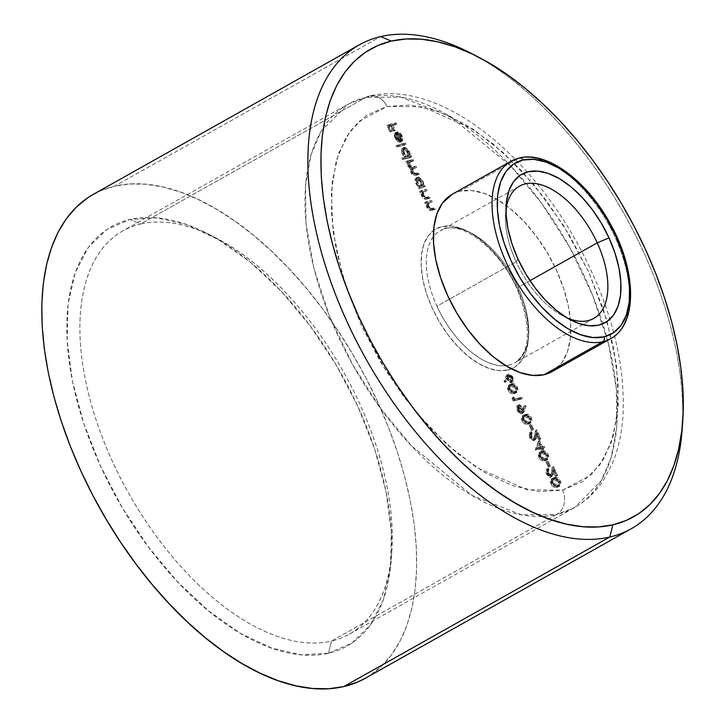 <?xml version="1.0" encoding="UTF-8"?>
<svg xmlns="http://www.w3.org/2000/svg" width="725" height="725" viewBox="0 0 725 725"><rect width="100%" height="100%" fill="white"/><g stroke="black" fill="none" stroke-linecap="round" stroke-linejoin="round"><path stroke-width="0.54" stroke-dasharray="3.62 2.72" d="M562.627 490.136A18.506 15.461 76.9 0 1 556.628 514.487L574.499 507.591L601.233 480.702L611.175 457.493L616.767 426.69L616.313 388.355L608.483 343.831L592.796 295.755L569.95 247.742L541.783 203.535L510.835 166.088L450.171 116.435L400.853 97.105L365.699 97.458A18.506 15.461 76.9 0 1 369.369 96.062A18.506 15.461 76.9 0 1 386.978 106.466L422.349 106.738L472.818 128.968L502.787 152.241L533.881 184.694L563.479 225.448L588.591 271.857L606.716 319.888L616.54 365.237L618.289 404.514L613.341 435.897L603.617 459.142L590.975 475.056L562.627 490.136L538.738 491.604L512.394 485.65L484.608 472.501L456.442 452.645L428.983 426.871L403.281 396.149L380.335 361.666L361.014 324.746L346.061 286.819L336.065 249.328L331.397 213.712L332.24 181.359L338.557 153.492L350.112 131.198L366.46 115.32L386.978 106.466L410.867 104.998L437.211 110.952L464.997 124.111L493.163 143.958L520.623 169.741L546.324 200.462L569.27 234.936L588.591 271.857L603.544 309.792L613.54 347.275L618.207 382.891L617.374 415.244L611.048 443.111L599.493 465.414L583.145 481.291L562.627 490.136L527.256 489.864L476.787 467.634L446.817 444.362L415.724 411.909L386.135 371.155L361.014 324.746L342.889 276.714L333.065 231.366L331.316 192.089L336.264 160.705L345.997 137.46L358.63 121.546L386.978 106.466A18.506 15.461 -103.1 0 0 369.369 96.062A18.506 15.461 -103.1 0 0 365.699 97.458A231.293 123.368 -119.3 0 1 577.118 261.236A231.293 123.368 -119.3 0 1 574.499 507.591A231.293 123.368 -119.3 0 1 556.628 514.487L331.515 641.036L328.507 653.216A240.546 128.307 60.7 0 0 391.237 559.446A240.546 128.307 60.7 0 0 208.274 233.976A240.546 128.307 60.7 0 0 129.947 219.503L140.587 224.016A231.293 123.368 -119.3 0 1 215.896 237.927A231.293 123.368 -119.3 0 1 391.835 550.873A231.293 123.368 -119.3 0 1 331.515 641.036A231.293 123.368 60.7 0 0 349.396 634.139A231.293 123.368 60.7 0 0 352.006 387.793A231.293 123.368 60.7 0 0 140.587 224.016L365.699 97.458L140.587 224.016A231.293 123.368 60.7 0 0 122.706 230.913A231.293 123.368 60.7 0 0 120.087 477.258A231.293 123.368 60.7 0 0 331.515 641.036L556.628 514.487A231.293 123.368 -119.3 0 1 345.2 350.71A231.293 123.368 -119.3 0 1 347.819 104.355A231.293 123.368 -119.3 0 1 365.699 97.458L347.819 104.355L321.093 131.243L311.143 154.443L305.551 185.256L306.004 223.581L313.834 268.105L329.522 316.182L352.377 364.204L380.534 408.411L411.483 445.857L472.147 495.51L521.474 514.841L556.628 514.487A18.506 15.461 -103.1 0 0 562.627 490.136M505.987 209.407A75.862 40.464 60.7 0 0 505.561 213.467A75.862 40.464 60.7 0 0 516.091 261.716L517.967 259.024L516.091 261.716A75.862 40.464 -119.3 0 1 505.987 209.407M507.645 370.031A79.56 42.44 -119.3 0 1 432.254 308.188A79.56 42.44 -119.3 0 1 441.96 226.572L434.293 229.879L428.176 235.815L423.862 244.153L421.497 254.575L421.18 266.673L422.929 279.986L426.663 294.006L432.254 308.188L439.477 321.991L448.059 334.887L457.674 346.378L467.942 356.011L478.473 363.433L488.858 368.354L498.709 370.584L507.645 370.031L515.312 366.723L521.429 360.787L525.743 352.45L528.108 342.028L528.425 329.929L526.676 316.617L522.942 302.597L517.351 288.414L510.128 274.612L501.546 261.716L491.94 250.234L481.672 240.591L471.132 233.169L460.747 228.248L450.896 226.019L441.96 226.572A79.56 42.44 -119.3 0 1 517.351 288.414A79.56 42.44 -119.3 0 1 507.645 370.031M437.945 232.218A75.862 40.464 60.7 0 0 436.958 306.195A75.862 40.464 60.7 0 0 508.841 365.164A75.862 40.464 60.7 0 0 514.705 362.899A75.862 40.464 60.7 0 0 518.103 287.336A75.862 40.464 60.7 0 0 446.219 228.375A75.862 40.464 60.7 0 0 440.356 230.641A75.862 40.464 60.7 0 0 433.342 236.83A75.862 40.464 60.7 0 0 436.958 306.195L516.091 261.716L436.958 306.195A75.862 40.464 60.7 0 0 505.769 365.672A75.862 40.464 60.7 0 0 508.841 365.164M529.993 280.657L518.103 287.336L529.993 280.657M365.237 678.301A277.548 148.045 60.7 0 0 368.382 382.673A277.548 148.045 60.7 0 0 114.668 186.144L380.707 36.585L114.668 186.144A277.548 148.045 60.7 0 0 93.217 194.418M551.961 371.671A101.772 54.284 60.7 0 0 553.112 263.275A101.772 54.284 60.7 0 0 460.085 191.219L518.747 158.24L460.085 191.219A101.772 54.284 60.7 0 0 452.219 194.255M514.116 393.648L515.982 392.751L516.762 390.413L515.421 386.851L512.557 384.631L508.687 385.111L507.654 386.044L507.292 387.757L508.515 391.165L511.025 393.412L514.116 393.648C512.022 394.5 509.947 393.294 507.89 390.041L508.551 385.183L509.992 384.649C512.049 383.752 514.097 384.903 516.146 388.12L517.514 387.349C515.466 384.141 513.409 382.981 511.361 383.888L509.92 384.413L509.258 389.271L507.89 390.041L509.258 389.271C511.315 392.533 513.391 393.729 515.475 392.877L516.771 392.406L517.514 387.349L516.146 388.12L515.403 393.177L514.116 393.648M528.108 424.207L529.966 423.309L530.754 420.971L529.413 417.401L526.549 415.189L522.68 415.661L521.647 416.603L521.275 418.316L522.507 421.723L525.009 423.971L528.108 424.207C526.015 425.058 523.939 423.853 521.882 420.591L522.544 415.733L523.985 415.208C526.033 414.301 528.09 415.461 530.138 418.678L531.498 417.908C529.449 414.691 527.401 413.54 525.353 414.437L523.903 414.972L523.242 419.829L521.882 420.591L523.242 419.829C525.308 423.083 527.383 424.288 529.467 423.436L530.763 422.965L531.498 417.908L530.138 418.678L529.395 423.726L528.108 424.207M544.892 460.873L546.759 459.976L547.538 457.638L546.197 454.067L543.333 451.847L539.463 452.327L538.43 453.27L538.068 454.983L539.291 458.39L541.802 460.638L544.892 460.873C542.798 461.716 540.723 460.52 538.666 457.257L539.327 452.4L540.768 451.874C542.826 450.968 544.874 452.128 546.922 455.345L548.29 454.575C546.242 451.358 544.185 450.207 542.137 451.104L540.696 451.639L540.034 456.496L538.666 457.257L540.034 456.496C542.092 459.75 544.167 460.955 546.251 460.103L547.547 459.632L548.29 454.575L546.922 455.345L546.179 460.393L544.892 460.873M395.388 124.845L394.844 123.658L386.987 125.488L389.941 131.932L390.748 131.751L388.337 126.485L390.757 125.923L393.167 131.189L393.974 130.998L391.563 125.742L395.388 124.845L391.563 125.742L393.974 130.998L393.167 131.189L390.757 125.923L388.337 126.485L390.748 131.751L389.941 131.932L386.987 125.488L396.212 122.897L386.987 125.488L388.355 124.718L391.31 131.171L389.941 131.932L392.116 130.98L390.748 131.751L392.116 130.98L389.706 125.724L388.337 126.485L392.125 125.162L390.757 125.923L392.125 125.162L394.527 130.418L393.167 131.189L395.333 130.237L393.974 130.998L395.333 130.237L392.932 124.972L391.563 125.742L396.756 124.084L395.388 124.845L396.756 124.084L396.212 122.897L394.844 123.658L395.388 124.845M396.403 133.627L399.357 135.33L400.59 137.904L400.553 140.514L401.369 141.493L401.686 140.559L400.417 135.693L397.01 132.566L395.234 132.657L394.318 134.034L394.273 135.892L395.56 139.164L397.889 141.692L400.363 142.281L396.403 133.627L400.363 142.281L397.889 141.692L394.98 138.058L394.318 134.034L395.723 132.476L400.907 136.653L401.369 141.493L400.553 140.514L400.137 136.672L401.496 135.901L401.922 139.744L400.553 140.514L401.922 139.744L402.728 140.722L401.369 141.493L402.728 140.722L402.266 135.883L400.907 136.653L402.266 135.883L397.083 131.705L394.318 134.034L395.678 133.264L396.339 137.297L394.98 138.058L396.339 137.297L399.257 140.931L397.889 141.692L399.257 140.931L401.732 141.52L400.363 142.281L401.732 141.52L397.762 132.865L396.403 133.627L397.762 132.865L401.496 135.901L400.137 136.672L396.403 133.627M412.181 161.512L411.637 160.325L405.891 161.657L406.435 162.844L407.432 162.618L407.867 166.206L410.658 168.961L410.495 171.716L411.99 174.517L414.129 175.604L418.234 174.752L417.691 173.565L413.313 174.381L411.51 172.468L411.274 169.578L415.208 168.137L414.664 166.949L410.404 167.765L408.474 165.835L408.492 162.645L412.181 161.512L408.782 162.436L408.474 165.835L411.746 167.629L414.664 166.949L415.208 168.137L411.827 169.061L411.51 172.468L414.582 174.29L417.691 173.565L418.234 174.752L415.126 175.477L410.903 172.84L410.658 168.961L407.867 166.206L407.432 162.618L406.435 162.844L405.891 161.657L412.996 159.563L405.891 161.657L407.26 160.896L407.803 162.083L406.435 162.844L408.8 161.847L407.432 162.618L408.8 161.847L408.61 163.379L407.242 164.149L408.61 163.379L409.226 165.445L407.867 166.206L409.226 165.445L412.027 168.2L410.658 168.961L412.027 168.2L412.262 172.07L410.903 172.84L412.262 172.07L416.494 174.707L415.126 175.477L419.603 173.991L418.234 174.752L419.603 173.991L419.059 172.804L414.582 174.29L415.951 173.52L412.869 171.698L411.51 172.468L412.869 171.698L413.187 168.291L416.576 167.366L415.208 168.137L416.576 167.366L416.032 166.179L411.746 167.629L413.105 166.859L409.843 165.073L408.474 165.835L409.843 165.073L410.151 161.666L411.129 161.312L409.761 162.074L413.54 160.751L412.181 161.512L413.54 160.751L412.996 159.563L411.637 160.325L412.181 161.512M417.808 177.036L419.123 177.136L421.995 179.501L423.554 182.519L423.817 185.591L424.814 185.364L425.358 186.552L419.612 187.884L419.068 186.697L420.128 186.452L417.709 187.458L420.128 186.452L417.174 182.8L415.815 183.57L417.174 182.8L416.395 179.03L417.808 177.036C416.141 177.77 415.933 179.7 417.174 182.8L420.128 186.452L417.709 187.458L418.252 188.654L423.989 187.313L423.445 186.126L422.448 186.361L422.186 183.289L420.636 180.271L417.754 177.906L415.47 178.45L415.144 181.585L416.395 184.685L418.769 187.213L415.815 183.57C414.564 180.462 414.772 178.54 416.44 177.806L421.733 182.156L422.448 186.361L423.445 186.126L423.989 187.313L418.252 188.654L417.709 187.458L419.068 186.697L419.612 187.884L418.252 188.654L425.358 186.552L423.989 187.313L425.358 186.552L424.814 185.364L422.448 186.361L423.817 185.591L423.101 181.386L421.733 182.156L423.101 181.386L417.808 177.036L416.44 177.806M428.738 202.683L428.33 205.202L429.744 207.885L430.994 208.555L435.072 207.767L435.616 208.954L431.013 209.697L428.112 206.698L427.569 202.746L426.536 202.991L425.983 201.804L431.728 200.472L432.272 201.659L431.728 200.472L430.36 201.233L430.904 202.42L428.828 202.909L432.272 201.659L430.904 202.42L430.36 201.233L424.623 202.574L425.167 203.761L426.2 203.517L426.336 206.38L427.922 209.289L430.242 210.54L434.248 209.724L433.704 208.537L429.336 209.262L427.36 207.096L427.152 203.707L430.904 202.42L427.378 203.444L427.36 207.096L429.635 209.326L433.704 208.537L434.248 209.724L431.321 210.404L426.753 207.459L426.2 203.517L425.167 203.761L424.623 202.574L431.728 200.472L424.623 202.574L425.983 201.804L426.536 202.991L425.167 203.761L427.569 202.746L426.2 203.517L427.569 202.746L428.112 206.698L426.753 207.459L428.112 206.698L432.68 209.634L431.321 210.404L435.616 208.954L434.248 209.724L435.616 208.954L435.072 207.767L429.635 209.326L430.994 208.555L428.729 206.326L427.36 207.096L428.729 206.326L428.738 202.683L427.378 203.444L428.901 202.574L427.378 203.444M423.608 191.482L423.201 194.001L424.614 196.683L425.865 197.354L429.943 196.566L430.487 197.753L425.883 198.496L422.983 195.496L422.439 191.545L421.406 191.79L420.853 190.602L426.599 189.261L427.143 190.458L426.599 189.261L425.231 190.032L425.774 191.219L423.699 191.699L427.143 190.458L425.774 191.219L425.231 190.032L419.494 191.364L420.038 192.551L421.071 192.315L421.207 195.17L422.793 198.079L425.113 199.339L429.118 198.523L428.575 197.336L424.207 198.052L422.231 195.886L422.022 192.506L425.774 191.219L422.249 192.243L422.231 195.886L424.506 198.124L428.575 197.336L429.118 198.523L426.191 199.203L421.624 196.257L421.071 192.315L420.038 192.551L419.494 191.364L426.599 189.261L419.494 191.364L420.853 190.602L421.406 191.79L420.038 192.551L422.439 191.545L421.071 192.315L422.439 191.545L422.983 195.496L421.624 196.257L422.983 195.496L427.551 198.433L426.191 199.203L430.487 197.753L429.118 198.523L430.487 197.753L429.943 196.566L424.506 198.124L425.865 197.354L423.599 195.125L422.231 195.886L423.599 195.125L423.608 191.482L422.249 192.243L423.772 191.373L422.249 192.243M404.206 147.329L405.52 147.429L408.392 149.794L409.951 152.821L410.214 155.884L411.211 155.657L411.755 156.845L403.698 158.712L403.154 157.524L406.58 156.727L401.786 158.295L406.58 156.727L403.58 153.102L402.212 153.863L403.58 153.102L402.801 149.323L404.206 147.329C402.538 148.063 402.33 149.993 403.58 153.102L406.58 156.727L401.786 158.295L402.33 159.482L410.386 157.606L409.843 156.419L408.855 156.654L408.583 153.582L407.033 150.564L404.16 148.199L401.868 148.743L401.541 151.878L402.81 154.987L405.221 157.497L402.212 153.863C400.961 150.755 401.17 148.833 402.837 148.099L408.139 152.449L408.855 156.654L409.843 156.419L410.386 157.606L402.33 159.482L401.786 158.295L403.154 157.524L403.698 158.712L402.33 159.482L411.755 156.845L410.386 157.606L411.755 156.845L411.211 155.657L408.855 156.654L410.214 155.884L409.498 151.679L408.139 152.449L409.498 151.679L404.206 147.329L402.837 148.099M404.641 145.045L404.097 143.858L396.04 145.734L396.584 146.921L404.641 145.045L396.584 146.921L396.04 145.734L405.456 143.097L396.04 145.734L397.4 144.964L397.943 146.151L396.584 146.921L404.641 145.045L406 144.284L405.456 143.097L404.097 143.858L404.641 145.045M557.018 487.354L558.875 486.457L559.664 484.119L558.322 480.548L555.459 478.337L551.589 478.808L550.556 479.751L550.184 481.463L551.417 484.871L553.927 487.118L557.018 487.354C554.924 488.206 552.849 487.001 550.792 483.738L551.453 478.881L552.894 478.355C554.951 477.449 556.999 478.609 559.048 481.826L560.416 481.056C558.359 477.838 556.311 476.688 554.263 477.585L552.822 478.119L552.151 482.977L550.792 483.738L552.151 482.977C554.217 486.23 556.293 487.436 558.377 486.584L559.673 486.112L560.416 481.056L559.048 481.826L558.304 486.874L557.018 487.354M549.994 476.207L548.453 475.6L547.085 473.706L546.605 471.413L547.493 470.217L546.949 469.03L545.662 470.697L545.735 472.238L548.272 476.642L549.985 477.449L551.444 476.633L552.649 470.28L555.468 476.443L556.274 476.252L552.16 467.253L550.918 475.029L549.994 476.207L551.634 475.337L549.994 476.207L551.254 473.144L552.16 467.253L556.274 476.252L555.468 476.443L552.649 470.28L552.069 474.077L550.474 477.412L546.315 473.96L546.559 469.193L547.293 470.317L548.861 469.456L547.493 470.217L547.085 473.706L548.453 472.945L548.861 469.456L548.317 468.259L546.949 469.03L548.317 468.259L547.674 473.189L546.315 473.96L547.674 473.189L551.843 476.651L550.474 477.412L552.803 475.863L553.429 473.316L552.069 474.077L553.429 473.316L554.018 469.51L552.649 470.28L554.018 469.51L556.836 475.673L555.468 476.443L557.643 475.491L556.274 476.252L557.643 475.491L553.519 466.492L552.16 467.253L553.519 466.492L552.622 472.383L551.254 473.144L552.622 472.383L551.362 475.446L548.453 472.945L547.085 473.706L549.994 476.207L551.362 475.446L549.813 474.83L548.453 472.945L547.973 470.643L548.861 469.456L548.317 468.259L547.846 468.468L547.094 471.468L549.632 475.872L551.843 476.651L553.429 473.316L554.018 469.51L556.836 475.673L557.643 475.491L553.519 466.492L552.278 474.259L551.362 475.446M549.07 466.846L546.741 461.752L545.934 461.943L548.263 467.036L549.07 466.846L548.263 467.036L545.934 461.943L547.303 461.173L545.934 461.943L547.303 461.173L549.632 466.266L548.263 467.036L550.438 466.084L549.07 466.846L550.438 466.084L548.109 460.991L546.741 461.752L549.07 466.846M541.095 447.479L538.222 441.199L535.286 449.872L540.832 448.857L541.53 450.379L542.336 450.198L541.638 448.666L543.451 448.249L542.907 447.053L541.095 447.479L542.907 447.053L543.451 448.249L541.638 448.666L542.336 450.198L541.53 450.379L540.832 448.857L535.394 450.116L538.222 441.199L539.581 440.428L536.654 449.11L535.286 449.872L542.2 448.086L540.832 448.857L542.2 448.086L542.898 449.618L541.53 450.379L543.705 449.428L542.336 450.198L543.705 449.428L543.007 447.896L541.638 448.666L544.819 447.479L543.451 448.249L544.819 447.479L544.276 446.292L541.095 447.479L542.463 446.709L539.581 440.428L538.222 441.199L541.095 447.479M530.709 433.55L532.077 432.789L531.534 431.602L530.238 433.26L530.537 435.662L531.742 438.027L534.017 439.903L535.05 439.984L536.645 436.649L537.225 432.843L540.043 439.006L540.85 438.824L536.736 429.825L535.838 435.716L534.57 438.779L531.67 436.278L530.301 437.039L533.21 439.54L531.661 438.933L530.301 437.039L529.821 434.746L530.709 433.55L530.165 432.363L528.878 434.03L529.921 438.063L532.648 440.664L534.66 439.966L535.866 433.613L538.684 439.776L539.491 439.586L535.367 430.587L534.135 438.362L533.21 439.54L534.851 438.67L533.21 439.54L534.47 436.477L535.367 430.587L539.491 439.586L538.684 439.776L535.866 433.613L535.286 437.411L533.691 440.746L529.522 437.293L529.776 432.526L530.501 433.65L532.077 432.789L530.709 433.55L530.301 437.039L531.67 436.278L532.077 432.789L531.534 431.602L530.165 432.363L531.534 431.602L530.89 436.522L529.522 437.293L530.89 436.522L535.05 439.984L533.691 440.746L535.431 439.839L533.691 440.746M532.286 430.179L529.957 425.086L529.15 425.276L531.479 430.369L532.286 430.179L531.479 430.369L529.15 425.276L530.51 424.506L529.15 425.276L530.51 424.506L532.848 429.599L531.479 430.369L533.645 429.417L532.286 430.179L533.645 429.417L531.316 424.324L529.957 425.086L532.286 430.179M521.493 413.912L522.825 412.543L524.764 406.952L523.939 406.091L522.435 410.513L519.888 406.408L518.167 405.556L516.871 406.118L516.644 408.737L517.605 411.157L519.227 413.114L521.058 413.948L517.197 410.368L517.287 405.737L521.855 409.108L522.435 410.513L523.939 406.091L524.764 406.952L523.097 411.845L524.465 411.084L526.132 406.181L524.764 406.952L526.132 406.181L525.308 405.32L523.939 406.091L525.308 405.32L523.803 409.743L522.435 410.513L523.803 409.743L523.223 408.338L521.855 409.108L523.223 408.338L519.037 404.822L517.677 405.592L519.037 404.822L518.565 409.598L517.197 410.368L518.565 409.598L522.852 413.141L521.493 413.912L523.232 412.996L521.493 413.912L523.097 411.845L524.465 411.084L523.858 412.389L522.852 413.141L524.465 411.084L526.132 406.181L525.308 405.32L523.803 409.743L521.257 405.638L519.535 404.786L518.239 405.357L518.003 407.967L518.973 410.386L520.586 412.353L522.852 413.141M513.4 399.638L512.466 397.599L512.013 398.569L513.137 401.016L520.994 399.185L520.45 397.998L513.4 399.638L520.45 397.998L520.994 399.185L513.137 401.016L512.013 398.569L513.835 396.829L512.013 398.569L513.382 397.798L514.505 400.245L513.137 401.016L522.353 398.424L520.994 399.185L522.353 398.424L521.81 397.228L513.4 399.638L514.759 398.868L513.835 396.829L512.466 397.599L513.4 399.638M507.373 374.743L506.104 375.949L504.002 381.54L504.845 382.356L506.412 378.115L508.923 382.138L510.608 382.936L511.895 382.383L512.149 379.818L511.343 377.671L509.603 375.496L507.98 374.716L511.605 378.196L511.478 382.746L506.965 379.51L506.412 378.115L504.845 382.356L504.002 381.54L505.769 376.755L507.138 375.985L505.361 380.77L504.002 381.54L505.361 380.77L506.204 381.586L504.845 382.356L506.204 381.586L507.781 377.353L506.412 378.115L507.781 377.353L508.334 378.74L506.965 379.51L508.334 378.74L512.457 382.129L511.098 382.891L512.847 381.984L512.965 377.435L511.605 378.196L512.965 377.435L508.742 373.973L507.011 374.888L505.769 376.755L508.742 373.973L507.138 375.985L505.361 380.77L506.204 381.586L507.781 377.353L510.282 381.368L511.968 382.166L513.255 381.613L513.518 379.048L512.566 376.656L510.971 374.734L508.742 373.973M520.305 157.914A101.772 54.284 -119.3 0 1 612.426 231.583A101.772 54.284 -119.3 0 1 610.622 338.693M452.382 194.164L460.085 191.219L471.513 190.512L484.11 193.358L497.395 199.656L510.871 209.144L524.003 221.478L536.292 236.169L547.275 252.663L556.51 270.316L563.66 288.459L568.445 306.385L570.675 323.413L570.276 338.892L567.249 352.223L561.721 362.881L552.106 371.59M474.938 55.318A277.548 148.045 -119.3 0 1 682.461 424.469M87.915 197.68L100.675 190.729L114.668 186.144L129.766 183.969L145.825 184.222L162.69 186.905L180.19 191.989L198.161 199.429L216.44 209.144L234.837 221.052L253.179 235.036L271.286 250.959L288.994 268.667L306.122 287.988L322.516 308.732L338.004 330.718L352.45 353.709L365.708 377.507L377.653 401.868L388.165 426.554L397.146 451.34L404.514 475.981L410.196 500.241L414.129 523.885L416.286 546.686L416.639 568.427L415.18 588.899L411.945 607.894L406.942 625.24L400.227 640.764L391.862 654.331L381.939 665.786L370.538 675.038L365.391 678.21M328.507 653.216L351.697 643.211L370.176 625.267L383.244 600.055L390.385 568.554L391.346 531.978L386.062 491.722L374.762 449.346L357.86 406.462L336.019 364.729L310.073 325.752L281.028 291.024L249.98 261.879L218.143 239.44L186.733 224.569L156.944 217.844L129.947 219.503L106.756 229.508L88.278 247.452L75.21 272.663L68.068 304.165L67.117 340.741L72.391 380.997L83.692 423.373L100.594 466.257L122.434 507.989L148.38 546.967L177.435 581.695L208.474 610.84L240.31 633.278L271.73 648.141L301.509 654.874L328.507 653.216L331.515 641.036A231.293 123.368 -119.3 0 1 112.366 461.272A231.293 123.368 -119.3 0 1 140.587 224.016L129.947 219.503A240.546 128.307 60.7 0 0 100.594 466.257A240.546 128.307 60.7 0 0 328.507 653.216M566.959 317.858A75.862 40.464 -119.3 0 1 516.091 261.716A75.862 40.464 60.7 0 0 563.271 316.109A75.862 40.464 60.7 0 0 566.959 317.858M613.867 336.581A101.772 54.284 60.7 0 0 610.106 227.097A101.772 54.284 60.7 0 0 518.747 158.24M517.124 361.322A75.862 40.464 60.7 0 0 518.103 287.336A75.862 40.464 60.7 0 0 446.219 228.375M682.207 428.819A277.548 148.045 60.7 0 0 471.087 53.278M421.95 186.026L423.056 184.512L422.167 181.096L420.5 179.002L418.117 178.305L417.274 179.755L418.071 183.035L419.802 185.274L421.95 186.026L417.89 182.655L416.522 183.425L420.591 186.796L421.95 186.026L420.591 186.796L421.053 182.356L422.412 181.594L421.95 186.026M421.053 182.356L416.993 178.984L418.361 178.223L422.412 181.594L421.053 182.356L421.343 186.307L419.576 186.724L416.522 183.425L417.89 182.655L418.361 178.223L416.676 179.111L416.522 183.425L416.059 179.882L416.63 179.129L418.008 179.093L421.053 182.356M416.676 179.111L418.361 178.223M407.26 160.896L412.996 159.563L413.54 160.751L409.571 162.282L409.843 165.073L411.501 166.931L416.032 166.179L416.576 167.366L412.643 168.807L412.869 171.698L414.419 173.529L419.059 172.804L419.603 173.991L415.498 174.834L413.042 173.375L411.863 170.946L412.027 168.2L409.788 166.442L408.701 163.877L408.8 161.847L407.803 162.083L407.26 160.896M408.356 156.319L409.453 154.806L408.818 151.887L406.897 149.296L404.514 148.598L403.68 150.048L404.468 153.328L406.208 155.567L408.356 156.319L404.287 152.948L402.928 153.718L406.988 157.089L408.356 156.319L406.988 157.089L407.45 152.649L408.818 151.887L408.356 156.319M403.39 149.287L402.928 153.718L402.312 150.818L403.39 149.287L405.538 150.066L407.45 152.649L403.39 149.287L404.758 148.516L408.818 151.887L407.45 152.649L408.084 155.576L407.405 156.917L404.84 156.328L402.928 153.718L404.287 152.948L404.758 148.516L403.073 149.404L404.758 148.516M397.4 144.964L397.943 146.151L406 144.284L405.456 143.097L397.4 144.964M397.083 131.705L395.596 133.681L396.339 137.297L398.832 140.623L401.732 141.52L397.762 132.865L399.729 133.527L401.142 135.212L402.13 138.04L401.922 139.744L402.728 140.722L402.801 137.27L401.197 134.025L398.378 131.796L395.723 132.476M400.481 140.496L398.623 139.472L397.073 137.188L396.475 134.578L397.119 133.146L400.481 140.496L399.112 141.257L395.75 133.917L397.119 133.146L400.481 140.496L397.073 137.188L396.475 134.578L397.119 133.146L395.75 133.917L395.107 135.339L396.475 134.578L395.107 135.339L395.714 137.958L397.073 137.188L395.714 137.958L399.112 141.257L400.481 140.496M388.355 124.718L391.31 131.171L392.116 130.98L389.706 125.724L392.125 125.162L394.527 130.418L395.333 130.237L392.932 124.972L396.756 124.084L396.212 122.897L388.355 124.718M395.107 135.339L395.75 133.917L399.112 141.257L396.403 139.182L395.107 135.339M554.263 477.585L557.797 477.983L559.89 480.086L561.023 483.348L560.679 485.097L559.682 486.103L556.129 486.638L552.776 484.101L551.734 481.808L551.924 478.98L554.263 477.585M552.976 482.823L554.643 484.88L556.7 485.532L559.202 484.789L560.044 482.913L558.504 479.678L555.921 478.618L552.912 479.778L552.976 482.823L553.528 479.234L554.797 478.772L552.16 480.004L551.616 483.593L552.976 482.823L551.616 483.593L556.465 486.167L557.833 485.397L552.976 482.823M556.465 486.167L559.573 484.436L556.465 486.167L554.081 486.067L552.55 485.007L551.299 482.678L551.544 480.548L554.797 478.772L559.627 481.282L559.573 484.436L558.214 485.206L558.259 482.052L559.627 481.282L558.259 482.052L553.438 479.542L556.465 479.896L558.259 482.052L558.431 484.907L556.465 486.167M547.493 470.217L548.861 469.456M551.843 476.651L550.474 477.412M547.303 461.173L549.632 466.266L550.438 466.084L548.109 460.991L547.303 461.173M542.137 451.104L545.671 451.503L547.765 453.605L548.907 456.868L547.565 459.623L544.004 460.157L540.66 457.62L539.608 455.327L539.799 452.5L542.137 451.104M540.859 456.342L542.518 458.399L544.584 459.052L547.085 458.309L547.919 456.433L546.378 453.197L543.795 452.137L540.787 453.297L540.859 456.342L541.403 452.753L542.681 452.291L540.034 453.524L539.491 457.112L540.859 456.342L539.491 457.112L544.339 459.686L545.707 458.916L540.859 456.342M544.339 459.686L547.457 457.955L544.339 459.686L541.965 459.587L540.433 458.526L539.173 456.197L539.427 454.067L542.681 452.291L547.502 454.802L547.457 457.955L546.088 458.726L546.133 455.572L547.502 454.802L546.133 455.572L541.312 453.062L544.339 453.415L546.133 455.572L546.469 458.055L544.339 459.686M536.654 449.11L542.2 448.086L542.898 449.618L543.705 449.428L543.007 447.896L544.819 447.479L544.276 446.292L542.463 446.709L539.581 440.428L536.654 449.11M541.657 446.899L538.24 447.688L539.844 442.948L541.657 446.899L540.288 447.669L538.485 443.718L539.844 442.948L541.657 446.899L538.24 447.688L539.844 442.948L538.485 443.718L536.881 448.458L541.657 446.899M535.05 439.984L536.201 438.743L536.645 436.649L535.286 437.411L536.645 436.649L537.225 432.843L535.866 433.613L537.225 432.843L540.043 439.006L538.684 439.776L540.85 438.824L539.491 439.586L540.85 438.824L536.736 429.825L535.367 430.587L536.736 429.825L535.838 435.716L534.47 436.477L535.838 435.716L534.905 438.634L533.029 438.172L531.67 436.278L531.18 433.976L532.077 432.789M533.21 439.54L534.57 438.779M530.51 424.506L532.848 429.599L533.645 429.417L531.316 424.324L530.51 424.506M525.353 414.437L528.878 414.836L530.981 416.938L532.114 420.201L531.769 421.95L530.772 422.956L527.22 423.491L523.867 420.953L522.816 418.66L523.006 415.833L525.353 414.437M524.066 419.675L525.734 421.733L527.791 422.385L530.292 421.642L531.135 419.775L529.594 416.531L527.002 415.47L524.003 416.63L524.066 419.675L524.619 416.087L525.888 415.633L523.251 416.857L522.707 420.446L524.066 419.675L522.707 420.446L527.555 423.019L528.924 422.249L524.066 419.675M527.555 423.019L530.664 421.288L527.555 423.019L525.172 422.92L523.64 421.859L522.39 419.53L522.634 417.401L525.888 415.633L530.718 418.135L530.664 421.288L529.304 422.059L529.35 418.905L530.718 418.135L529.35 418.905L524.528 416.395L527.555 416.748L529.35 418.905L529.522 421.76L527.555 423.019M519.544 406.027L518.837 407.214L519.617 409.897L521.52 411.863L522.788 411.601L522.236 408.193L519.907 406.009L522.517 408.746L521.148 409.516L518.176 406.788L519.544 406.027L517.958 406.879L519.544 406.027L519.336 409.353L517.976 410.114L519.336 409.353L522.263 411.963L520.894 412.733L522.263 411.963L522.517 408.746L521.148 409.516L521.656 411.61L520.894 412.733L522.263 411.963M518.176 406.788L517.976 410.114L520.894 412.733L521.148 409.516L518.937 406.906L517.877 406.924L517.469 407.985L518.574 411.184L520.894 412.733M513.382 397.798L514.505 400.245L522.353 398.424L521.81 397.228L514.759 398.868L513.835 396.829L513.382 397.798M511.361 383.888L514.895 384.286L516.988 386.389L518.13 389.651L516.789 392.397L513.228 392.941L509.883 390.403L508.832 388.102L509.022 385.283L511.361 383.888M510.083 389.126L511.741 391.174L513.808 391.826L516.309 391.083L517.143 389.216L515.602 385.972L513.019 384.912L510.01 386.081L510.083 389.126L510.627 385.537L511.904 385.075L509.258 386.298L508.714 389.896L510.083 389.126L508.714 389.896L513.563 392.461L514.931 391.69L510.083 389.126M513.563 392.461L516.68 390.73L513.563 392.461L511.188 392.361L509.657 391.301L508.397 388.981L508.651 386.842L511.904 385.075L516.726 387.576L516.68 390.73L515.312 391.5L515.357 388.346L516.726 387.576L515.357 388.346L510.536 385.845L513.563 386.189L515.357 388.346L515.692 390.829L513.563 392.461M511.959 380.933L512.675 379.773L512.412 378.223L510.047 375.242L508.787 375.505L508.805 377.761L510.382 380.253L511.959 380.933L509.022 378.305L507.663 379.066L510.59 381.694L512.176 380.843L512.194 377.68L510.826 378.45L512.194 377.68L509.312 375.16L507.953 375.922L509.312 375.16L509.022 378.305L507.663 379.066L507.427 376.275L509.312 375.16M510.59 381.694L510.826 378.45L507.953 375.922L507.663 379.066L509.847 381.604L510.889 381.567L511.306 380.543L510.237 377.408L507.953 375.922M536.881 448.458L538.485 443.718L540.288 447.669L536.881 448.458M349.396 634.139L574.499 507.591C586.761 500.603 596.784 490.87 604.587 478.382L612.453 463.139C618.525 448.512 622.068 432.118 623.074 413.948C625.131 359.763 609.816 302.733 577.109 242.857C524.737 147.918 436.595 79.841 369.143 96.117L347.819 104.355L122.706 230.913M215.896 237.927L208.274 233.976M391.835 550.873L391.237 559.446M505.561 213.467L506.159 204.894M593.838 318.411L514.705 362.899C530.22 352.323 531.507 328.896 518.556 292.61C503.087 253.161 465.015 222.185 445.531 228.647L440.356 230.641L519.481 186.153M563.271 316.109L570.901 320.06M420.962 186.651L422.322 185.881M411.827 169.061L413.187 168.291M408.782 162.436L410.151 161.666M407.359 156.944L408.728 156.174M551.453 478.881L552.822 478.119M558.304 486.874L559.673 486.112M552.16 480.004L553.528 479.234M557.498 485.777L558.866 485.016M546.559 469.193L547.928 468.423M539.327 452.4L540.696 451.639M546.179 460.393L547.547 459.632M540.034 453.524L541.403 452.753M545.372 459.297L546.741 458.535M529.776 432.526L531.144 431.756M522.544 415.733L523.903 414.972M529.395 423.726L530.763 422.965M523.251 416.857L524.619 416.087M528.588 422.63L529.948 421.868M517.287 405.737L518.656 404.976M508.551 385.183L509.92 384.413M515.403 393.177L516.771 392.406M509.258 386.298L510.627 385.537M514.596 392.08L515.964 391.31M511.478 382.746L512.847 381.984"/><path stroke-width="1.09" d="M359.256 44.859L93.217 194.418A277.548 148.045 60.7 0 0 90.072 490.037A277.548 148.045 60.7 0 0 343.786 686.575L609.825 537.017L612.824 524.837A268.295 143.106 -119.3 0 1 358.612 316.308A268.295 143.106 -119.3 0 1 391.346 41.089L380.707 36.585A277.548 148.045 60.7 0 0 346.84 321.293A277.548 148.045 60.7 0 0 609.825 537.017A277.548 148.045 -119.3 0 1 356.12 340.478A277.548 148.045 -119.3 0 1 359.256 44.859A277.548 148.045 -119.3 0 1 380.707 36.585A277.548 148.045 -119.3 0 1 474.938 55.318M597.228 242.857A75.862 40.464 60.7 0 0 543.795 185.682A75.862 40.464 60.7 0 0 505.987 209.407A75.862 40.464 -119.3 0 1 519.481 186.153A75.862 40.464 -119.3 0 1 597.228 242.857L529.993 280.657L597.228 242.857A75.862 40.464 -119.3 0 1 593.838 318.411A75.862 40.464 -119.3 0 1 566.959 317.858A75.862 40.464 60.7 0 0 597.228 242.857L609 237.873L597.228 242.857M517.967 259.024A85.115 45.403 -119.3 0 1 506.159 204.894A85.115 45.403 -119.3 0 1 547.031 173.03A85.115 45.403 -119.3 0 1 609 237.873L614.981 253.043L618.978 268.042L620.845 282.279L620.509 295.229L617.981 306.376L613.359 315.293L606.816 321.646L598.614 325.181L589.062 325.77L578.523 323.386L567.403 318.13L556.138 310.182L545.155 299.878L534.878 287.589L525.697 273.796L517.967 259.024L511.986 243.854L507.989 228.855L506.123 214.609L506.458 201.668L508.986 190.521L513.608 181.603L520.151 175.251L528.353 171.716L537.905 171.127L548.444 173.511L559.564 178.767L570.829 186.706L581.812 197.019L592.089 209.308L601.27 223.101L609 237.873A85.115 45.403 -119.3 0 1 616.622 309.72A85.115 45.403 -119.3 0 1 570.901 320.06A85.115 45.403 -119.3 0 1 517.967 259.024M507.645 163.388A101.772 54.284 60.7 0 0 511.406 272.872A101.772 54.284 60.7 0 0 602.756 341.729A3.698 3.09 -103.1 0 0 603.961 336.853A98.065 52.309 -119.3 0 1 511.043 260.638A98.065 52.309 -119.3 0 1 523.006 160.035A3.698 3.09 -103.1 0 0 519.481 157.959A3.698 3.09 76.9 0 1 523.006 160.035L513.554 164.113L506.014 171.435L500.694 181.712L497.776 194.554L497.386 209.462L499.543 225.874L504.147 243.156L511.043 260.638L519.943 277.648L530.519 293.543L542.363 307.699L555.024 319.58L568.001 328.733L580.807 334.796L592.95 337.533L603.961 336.853L613.413 332.784L620.944 325.462L626.273 315.185L629.191 302.343L629.572 287.435L627.424 271.023L622.811 253.741L615.924 236.259L607.024 219.249L596.448 203.353L584.604 189.198L571.943 177.317L558.966 168.164L546.161 162.101L534.017 159.364L523.006 160.035A98.065 52.309 -119.3 0 1 615.924 236.259A98.065 52.309 -119.3 0 1 603.961 336.853A3.698 3.09 76.9 0 1 602.756 341.729A101.772 54.284 -119.3 0 1 509.729 269.664A101.772 54.284 -119.3 0 1 510.88 161.267A101.772 54.284 -119.3 0 1 518.747 158.24A101.772 54.284 -119.3 0 1 520.305 157.914M610.622 338.693C638.082 324.374 636.577 269.8 609.97 223.246C586.706 180.607 546.777 150.863 519.435 157.968L510.88 161.267L452.219 194.255A101.772 54.284 60.7 0 0 451.068 302.642A101.772 54.284 60.7 0 0 544.094 374.707L602.756 341.729L544.094 374.707A101.772 54.284 60.7 0 0 551.961 371.671L610.622 338.693A101.772 54.284 -119.3 0 1 602.756 341.729M612.824 524.837L626.355 520.405L638.689 513.681L649.709 504.745L659.306 493.662L667.39 480.557L673.878 465.55L678.709 448.784L681.844 430.414L683.249 410.631L682.905 389.615L680.829 367.575L677.023 344.719L671.531 321.266L664.417 297.449L655.726 273.488L645.567 249.618L634.022 226.073L621.207 203.073L607.242 180.842L592.271 159.591L576.42 139.535L559.863 120.858L542.744 103.738L525.235 88.35L507.509 74.838L489.728 63.329L472.057 53.931L454.684 46.735L437.764 41.823L421.47 39.232L405.946 38.987L391.346 41.089L377.825 45.521L365.491 52.245L354.471 61.181L344.873 72.264L336.79 85.369L330.301 100.376L325.462 117.142L322.335 135.512L320.93 155.295L321.266 176.311L323.35 198.351L327.156 221.207L332.648 244.66L339.762 268.477L348.444 292.438L358.612 316.308L370.158 339.853L382.972 362.853L396.938 385.084L411.909 406.326L427.759 426.391L444.316 445.068L461.435 462.178L478.935 477.576L496.67 491.088L514.451 502.597L532.114 511.995L549.496 519.182L566.406 524.103L582.71 526.694L598.234 526.939L612.824 524.837L609.825 537.017L343.786 686.575A277.548 148.045 60.7 0 0 365.237 678.301L631.276 528.733A277.548 148.045 -119.3 0 1 609.825 537.017A277.548 148.045 60.7 0 0 682.207 428.819L682.796 420.246A268.295 143.106 -119.3 0 1 612.824 524.837M552.106 371.59L544.094 374.707L532.667 375.414L520.07 372.568L506.775 366.27L493.308 356.782L480.177 344.447L467.888 329.757L456.904 313.263L447.669 295.61L440.519 277.467L435.734 259.541L433.505 242.503L433.903 227.034L436.93 213.703L442.458 203.045L452.382 194.164M682.461 424.469A277.548 148.045 -119.3 0 1 631.276 528.733M365.391 678.21L357.778 681.989L343.786 686.575L328.688 688.75L312.629 688.496L295.764 685.814L278.264 680.73L260.293 673.289L242.014 663.565L223.626 651.657L205.284 637.683L187.168 621.76L169.46 604.052L152.332 584.731L135.938 563.978L120.45 542.001L106.004 519.009L92.746 495.211L80.801 470.851L70.289 446.165L61.308 421.379L53.94 396.738L48.258 372.478L44.325 348.834L42.168 326.032L41.823 304.292L43.273 283.819L46.518 264.824L51.52 247.479L58.227 231.946L66.591 218.388L76.515 206.933L87.915 197.68M478.718 57.23L471.087 53.278A277.548 148.045 60.7 0 0 380.707 36.585L391.346 41.089A268.295 143.106 -119.3 0 1 478.718 57.23A268.295 143.106 -119.3 0 1 682.796 420.246"/></g></svg>
